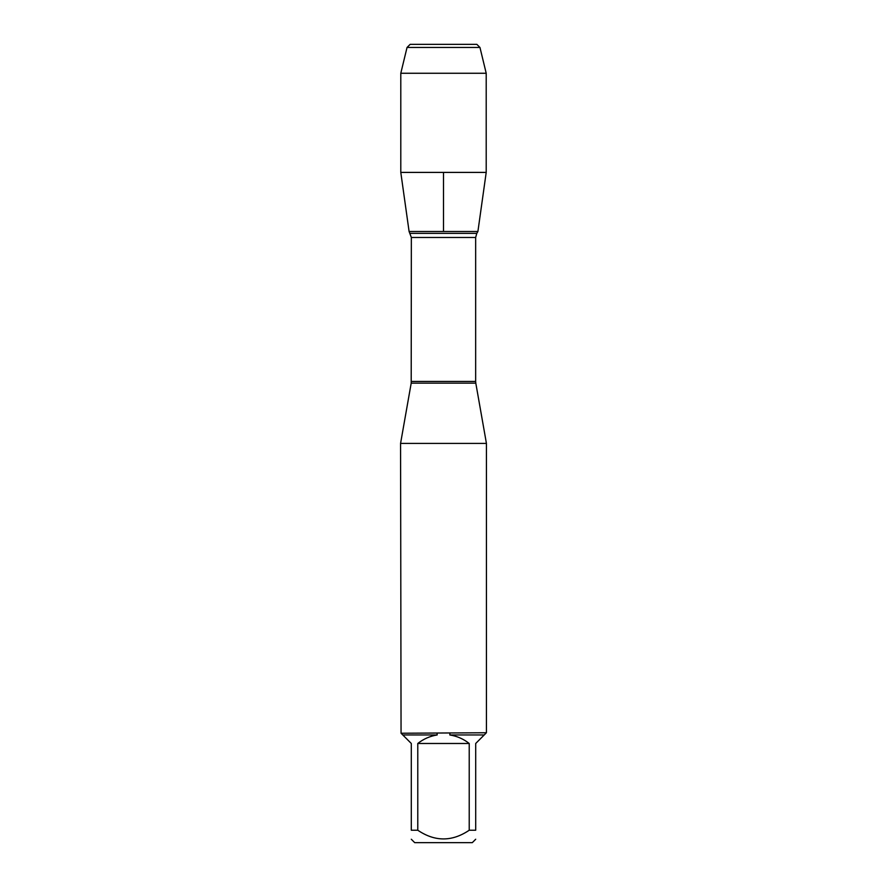 <?xml version="1.0" encoding="UTF-8"?>
<svg xmlns="http://www.w3.org/2000/svg" width="887" height="887" viewBox="0 0 887 887"><rect width="100%" height="100%" fill="white"/><g stroke="black" fill="none" stroke-linecap="round" stroke-linejoin="round"><path stroke-width="1.33" d="M486.431 443.411L400.569 443.411L401.057 733.239L486.431 732.751L486.431 443.411L475.798 383.14L411.202 383.14L400.569 443.411M469.223 830.232L469.223 743.483C463.502 738.96 457.027 736.11 449.82 734.957L484.224 734.957L475.698 743.483L475.698 830.232C475.698 841.818 475.698 841.818 475.698 830.232L469.223 830.232C452.06 841.818 434.918 841.818 417.777 830.232L411.302 830.232C411.302 841.818 411.302 841.818 411.302 830.232L411.302 743.483L402.776 734.957L437.18 734.957C429.973 736.11 423.498 738.96 417.777 743.483L417.777 830.232M475.698 839.246L472.294 842.65L414.706 842.65L411.302 839.246M485.943 733.239L484.224 734.957M449.82 734.957L449.953 733.239M402.776 734.957L401.057 733.239M437.047 733.239L437.18 734.957M411.202 383.14L411.346 237.472L409.095 231.507L477.905 231.507L409.095 231.507L400.791 172.4L486.209 172.4L486.209 73.266L400.791 73.266L407.044 47.454L410.149 44.35L432.856 44.35M417.777 743.483L469.223 743.483M479.956 47.454L476.851 44.35L410.149 44.35L407.044 47.454L479.956 47.454L486.209 73.266M443.5 172.4L443.5 231.507L409.095 231.507L400.791 172.4L400.791 73.266L400.791 172.4M411.346 381.443L475.654 381.443L475.654 237.472L411.346 237.472M410.204 233.359L476.796 233.359L477.905 231.507L486.209 172.4M475.654 237.472L476.796 233.359M475.798 383.14L475.654 381.443M407.044 47.454L400.791 73.266"/></g></svg>
